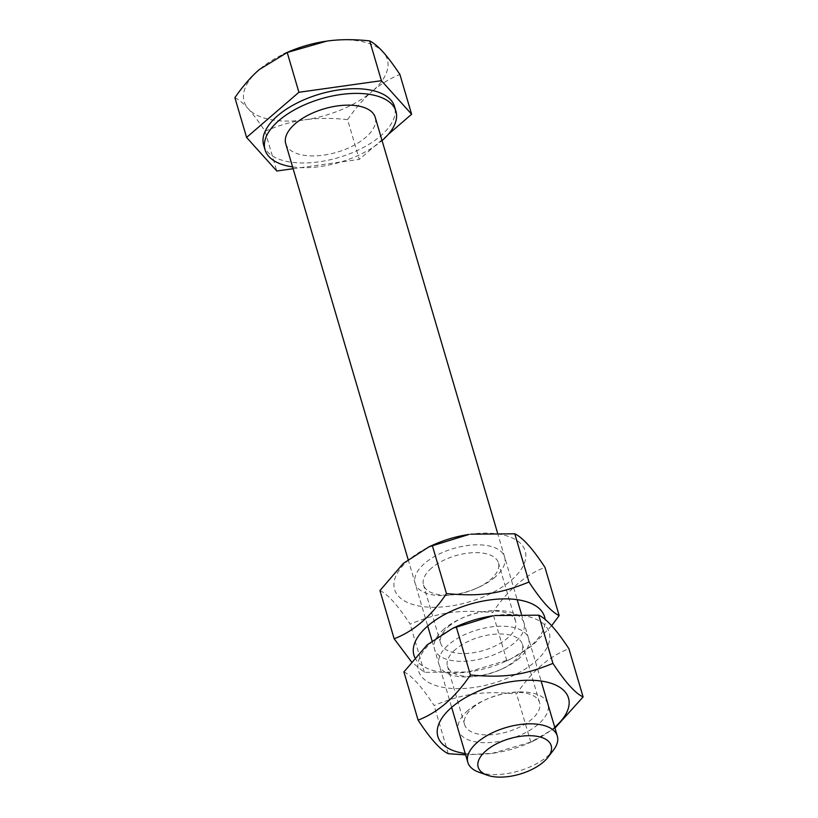<?xml version="1.0" encoding="UTF-8"?>
<svg xmlns="http://www.w3.org/2000/svg" width="818" height="818" viewBox="0 0 818 818"><rect width="100%" height="100%" fill="white"/><g stroke="black" fill="none" stroke-linecap="round" stroke-linejoin="round"><path stroke-width="0.61" stroke-dasharray="4.09 3.07" d="M478.898 772.212A46.636 22.628 163.6 0 0 484.256 773.654A46.636 22.628 163.6 0 0 553.336 750.31M285.748 143.702A46.636 22.628 163.6 0 0 302.169 154.98A46.636 22.628 163.6 0 0 352.855 145.901A46.636 22.628 163.6 0 0 375.227 117.373M234.889 97.649C239.183 99.888 243.662 103.62 248.335 108.845A74.612 36.207 -16.4 0 1 259.408 69.479A74.612 36.207 -16.4 0 1 286.177 52.894M325.666 41.268L325.666 41.268A74.612 36.207 -16.4 0 1 326.822 41.105A74.612 36.207 -16.4 0 1 383.161 52.096A74.612 36.207 -16.4 0 1 372.098 91.452C380.166 84.438 389.44 78.784 399.9 74.469M265.073 131.217C278.723 125.379 291.934 121.585 304.685 119.827A74.612 36.207 -16.4 0 1 248.335 108.845C252.987 113.988 258.57 121.442 265.073 131.217L276.781 171.003M347.578 119.622C355.83 107.782 364.01 98.395 372.098 91.452A74.612 36.207 -16.4 0 1 304.685 119.827C317.415 117.996 331.719 117.935 347.578 119.622L359.296 159.408L388.264 134.408M293.11 168.713L359.296 159.408M263.652 145.103A68.221 33.109 163.6 0 0 287.67 161.606A68.221 33.109 163.6 0 0 361.822 148.314A68.221 33.109 163.6 0 0 394.552 106.585M292.578 166.892A68.221 33.109 163.6 0 0 382.047 140.553M472.599 707.877A39.059 18.957 -16.4 0 1 486.618 699.196A39.059 18.957 -16.4 0 1 507.293 693.112A39.059 18.957 -16.4 0 1 539.573 702.601A39.059 18.957 -16.4 0 1 507.457 731.813A39.059 18.957 -16.4 0 1 464.624 724.656A39.059 18.957 -16.4 0 1 472.599 707.877M467.968 710.433A46.636 22.628 163.6 0 0 481.618 742.57A46.636 22.628 163.6 0 0 546.107 715.116A46.636 22.628 163.6 0 0 509.379 692.795A46.636 22.628 163.6 0 0 484.696 700.065A46.636 22.628 163.6 0 0 467.968 710.433M455.421 649.492A39.059 18.957 163.6 0 0 447.446 666.271A39.059 18.957 163.6 0 0 479.726 675.77A39.059 18.957 163.6 0 0 500.401 669.686A39.059 18.957 163.6 0 0 514.42 660.995A39.059 18.957 163.6 0 0 522.385 644.216A39.059 18.957 163.6 0 0 494.931 634.175A39.059 18.957 163.6 0 0 455.421 649.492M465.238 753.552A68.088 33.037 163.6 0 0 494.133 753.061A68.088 33.037 163.6 0 0 530.156 742.458A68.088 33.037 163.6 0 0 554.716 727.222M519.052 658.449A46.636 22.628 -16.4 0 1 502.313 668.817A46.636 22.628 -16.4 0 1 477.64 676.077A46.636 22.628 -16.4 0 1 440.902 653.756A46.636 22.628 -16.4 0 1 505.401 626.302A46.636 22.628 -16.4 0 1 519.052 658.449M492.886 615.811A68.088 33.037 -16.4 0 1 525.187 615.893A68.088 33.037 -16.4 0 1 535.258 661.609A68.088 33.037 -16.4 0 1 442.497 687.263A68.088 33.037 -16.4 0 1 456.853 626.414M554.972 728.112L530.79 742.11L492.334 753.327L465.626 754.861M403.908 671.926C411.751 675.576 421.812 686.772 434.092 705.494C463.428 693.521 482.835 690.801 516.598 693.899C531.823 671.312 549.267 656.261 568.919 648.735M448.284 753.705L434.092 705.494M530.79 742.11L516.598 693.899M448.653 626.516A39.059 18.957 -16.4 0 1 462.671 617.825A39.059 18.957 -16.4 0 1 483.346 611.741A39.059 18.957 -16.4 0 1 515.626 621.24A39.059 18.957 -16.4 0 1 483.51 650.453A39.059 18.957 -16.4 0 1 440.677 643.296A39.059 18.957 -16.4 0 1 448.653 626.516M444.021 629.062A46.636 22.628 163.6 0 0 457.671 661.21A46.636 22.628 163.6 0 0 522.16 633.756A46.636 22.628 163.6 0 0 485.432 611.435A46.636 22.628 163.6 0 0 460.749 618.694A46.636 22.628 163.6 0 0 444.021 629.062M431.475 568.132A39.059 18.957 163.6 0 0 423.499 584.911A39.059 18.957 163.6 0 0 455.779 594.4A39.059 18.957 163.6 0 0 476.454 588.316A39.059 18.957 163.6 0 0 490.473 579.635A39.059 18.957 163.6 0 0 498.438 562.856A39.059 18.957 163.6 0 0 470.984 552.815A39.059 18.957 163.6 0 0 431.475 568.132M414.859 657.59A68.088 33.037 163.6 0 0 437.886 671.619A68.088 33.037 163.6 0 0 470.186 671.701A68.088 33.037 163.6 0 0 506.219 661.097A68.088 33.037 163.6 0 0 545.105 619.482M495.105 577.079A46.636 22.628 -16.4 0 1 478.377 587.447A46.636 22.628 -16.4 0 1 453.693 594.717A46.636 22.628 -16.4 0 1 416.955 572.395A46.636 22.628 -16.4 0 1 481.454 544.941A46.636 22.628 -16.4 0 1 495.105 577.079M468.939 534.451A68.088 33.037 -16.4 0 1 501.24 534.532A68.088 33.037 -16.4 0 1 511.311 580.238A68.088 33.037 -16.4 0 1 418.55 605.903A68.088 33.037 -16.4 0 1 432.906 545.054M551.629 625.75L532.293 645.729L510.197 659.298L468.387 671.967L424.337 672.335L411.444 661.762M379.961 590.555C387.804 594.216 397.865 605.402 410.145 624.124C439.481 612.161 458.888 609.43 492.651 612.539C507.876 589.952 525.32 574.901 544.972 567.375M424.337 672.335L410.145 624.124M506.843 660.75L492.651 612.539M408.1 559.41L427.702 626.005M432.047 640.77L451.648 707.365M497.446 532.651L517.17 599.676M521.393 614.011L541.117 681.036M486.618 699.196L484.696 700.065M507.293 693.112L509.379 692.795M539.573 702.601L522.385 644.216M464.624 724.656L447.446 666.271M500.401 669.686L502.313 668.817M479.726 675.77L477.64 676.077M530.156 742.458L534.144 740.658M494.133 753.061L492.334 753.327M462.671 617.825L460.749 618.694M483.346 611.741L485.432 611.435M515.626 621.24L498.438 562.856M440.677 643.296L423.499 584.911M476.454 588.316L478.377 587.447M455.779 594.4L453.693 594.717M506.219 661.097L510.197 659.298M470.186 671.701L468.387 671.967"/><path stroke-width="1.23" d="M537.804 736.466A38.047 18.466 -16.4 0 1 547.958 757.304A38.047 18.466 -16.4 0 1 487.221 775.178A38.047 18.466 -16.4 0 1 487.937 749.196A38.047 18.466 -16.4 0 1 537.804 736.466M547.958 757.304L553.336 750.31A46.636 22.628 163.6 0 0 557.314 736.047A46.636 22.628 163.6 0 0 540.892 724.768A46.636 22.628 163.6 0 0 490.207 733.858A46.636 22.628 163.6 0 0 467.835 762.376A46.636 22.628 163.6 0 0 478.898 772.212L487.221 775.178M497.446 532.651L375.227 117.373A46.636 22.628 163.6 0 0 358.805 106.095A46.636 22.628 163.6 0 0 308.12 115.174A46.636 22.628 163.6 0 0 285.748 143.702L408.1 559.41M388.264 134.408L411.618 114.254L399.9 74.469C393.397 64.694 387.814 57.24 383.161 52.096C378.489 46.871 374.01 43.139 369.716 40.9C353.846 39.203 339.552 39.274 326.822 41.105L287.21 52.495L259.408 69.479C251.31 76.411 243.14 85.808 234.889 97.649L246.596 137.434L276.781 171.003L293.11 168.713M283.856 53.947L286.177 52.894A74.612 36.207 -16.4 0 1 325.666 41.268L325.666 41.268M411.618 114.254L381.423 80.685L369.716 40.9M381.423 80.685L298.918 92.281L287.21 52.495M298.918 92.281L246.596 137.434M382.047 140.553A68.221 33.109 163.6 0 0 395.943 111.279L394.552 106.585A68.221 33.109 163.6 0 0 370.534 90.082A68.221 33.109 163.6 0 0 296.392 103.375A68.221 33.109 163.6 0 0 263.652 145.103L265.042 149.806A68.221 33.109 163.6 0 0 289.061 166.299A68.221 33.109 163.6 0 0 292.578 166.892M395.943 111.279A68.221 33.109 163.6 0 0 371.914 94.776A68.221 33.109 163.6 0 0 297.772 108.068A68.221 33.109 163.6 0 0 265.042 149.806M554.716 727.222A68.088 33.037 163.6 0 0 544.522 681.609A68.088 33.037 163.6 0 0 451.761 707.273A68.088 33.037 163.6 0 0 461.833 752.979A68.088 33.037 163.6 0 0 465.238 753.552M452.875 628.214L456.853 626.414A68.088 33.037 -16.4 0 1 492.886 615.811L452.875 628.214L427.19 644.84L403.908 671.926L418.1 720.137C437.753 712.611 455.197 697.56 470.422 674.973C504.185 678.081 523.592 675.351 552.927 663.388C565.207 682.11 575.269 693.296 583.111 696.956L554.972 728.112M465.626 754.861L448.284 753.705C440.442 750.045 430.38 738.859 418.1 720.137M583.111 696.956L568.919 648.735C556.639 630.024 546.577 618.827 538.735 615.177L494.685 615.545M470.422 674.973L456.229 626.762M552.927 663.388L538.735 615.177M545.105 619.482A68.088 33.037 163.6 0 0 520.575 600.248A68.088 33.037 163.6 0 0 444.348 614.686A68.088 33.037 163.6 0 0 414.859 657.59M428.929 546.853L432.906 545.054A68.088 33.037 -16.4 0 1 468.939 534.451L428.929 546.853L403.243 563.469L379.961 590.555L394.153 638.776C413.806 631.251 431.25 616.199 446.475 593.612C480.238 596.711 499.645 593.991 528.98 582.017C541.26 600.739 551.322 611.936 559.164 615.586L551.629 625.75M411.444 661.762L394.153 638.776M559.164 615.586L544.972 567.375C532.692 548.653 522.63 537.467 514.788 533.806L470.739 534.185M446.475 593.612L432.282 545.401M528.98 582.017L514.788 533.806M427.702 626.005L432.047 640.77M451.648 707.365L467.835 762.376M517.17 599.676L521.393 614.011M541.117 681.036L557.314 736.047"/></g></svg>
